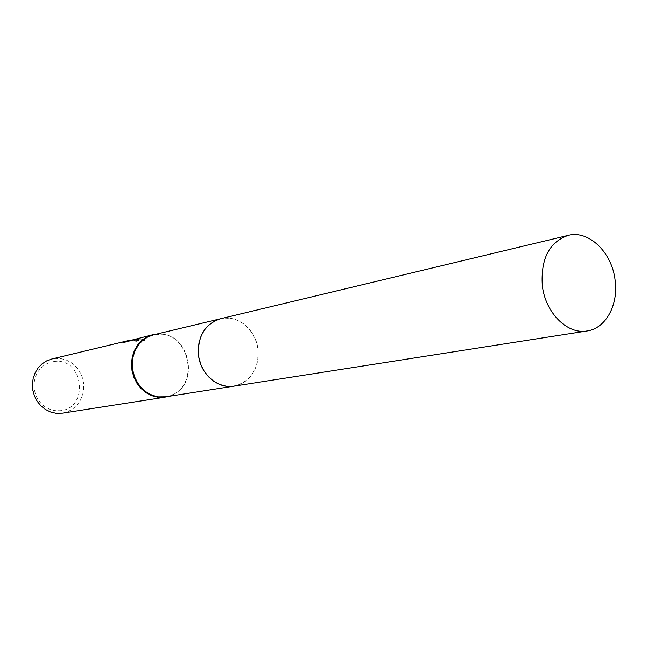 <?xml version="1.0" encoding="UTF-8"?>
<svg xmlns="http://www.w3.org/2000/svg" width="648" height="648" viewBox="0 0 648 648"><rect width="100%" height="100%" fill="white"/><g stroke="black" fill="none" stroke-linecap="round" stroke-linejoin="round"><path stroke-width="0.49" stroke-dasharray="3.24 2.43" d="M165.718 396.803L172.846 394.567C199.43 383.3 189.783 334.506 160.907 334.198L153.471 334.846M232.575 386.321L240.214 384.321L245.948 380.935L250.816 376.172L254.591 370.267L257.094 363.512L258.22 356.23L257.912 348.762L256.195 341.464L253.141 334.676L248.905 328.714L243.664 323.879L237.678 320.396L231.223 318.435L224.605 318.119L220.15 318.856M168.707 396.333L172.36 394.899C199.155 383.535 189.435 334.392 160.34 334.076L156.411 334.141M133.877 341.002L128.401 341.237L122.958 342.946L136.566 339.358C140.989 338.823 143.751 339.139 144.869 340.322L130.175 340.808C134.079 340.03 136.517 339.973 137.498 340.646L136.833 341.35L133.877 341.002L133.804 340.386L136.76 340.726L137.425 340.022L133.82 339.601L130.102 340.192M130.418 340.119L134.444 339.447L144.796 339.682L138.372 338.507L131.682 339.811M62.5 413.157L67.951 411.626L72.908 408.848L77.136 404.968L80.449 400.172L82.677 394.697L83.722 388.808L83.543 382.782L82.142 376.901L79.591 371.45L76.01 366.695L71.564 362.848L66.46 360.11L60.944 358.611L55.274 358.433L51.791 359M129.43 340.37L132.411 339.941L134.217 340.054L133.804 340.386M54.521 361.422L49.467 362.491L44.793 364.751L40.735 368.096L37.495 372.357L35.243 377.314L34.101 382.733L34.125 388.314L35.324 393.79L37.633 398.876L40.921 403.299L45.036 406.847L49.75 409.342L54.829 410.654L60.013 410.727C89.392 408.694 83.649 357.696 54.521 361.422M130.175 340.808L130.11 340.2M144.869 340.322L144.796 339.682M136.566 339.358L136.493 338.742M132.289 340.362L132.216 339.738M128.118 341.763L128.045 341.115M122.909 343.003L122.837 342.363M136.833 341.35L136.76 340.726M233.466 386.216L233.888 386.151C250.784 381.599 258.819 369.384 258.009 349.507C256.13 329.783 237.468 314.223 220.555 318.751M131.989 340.378L128.401 341.237M122.893 342.346L122.958 342.946M134.217 340.054L134.282 340.67M137.433 340.022L137.498 340.646M160.907 334.198L160.34 334.076M172.846 394.567L172.36 394.899"/><path stroke-width="0.97" d="M220.15 318.856L153.471 334.846L147.785 336.952L142.682 340.394L138.397 345.011L135.132 350.592L133.059 356.886L132.265 363.593L132.799 370.405L134.638 376.99L137.692 383.033L141.807 388.265L146.796 392.429L152.418 395.345L158.412 396.876L165.718 396.803L233.466 386.216M568.191 235.378C549.269 242.028 540.635 258.763 542.303 285.582C545.276 312.741 567.397 334.757 587.088 330.966C605.831 328.463 618.629 304.698 615.106 280.195C612.06 252.477 588.797 229.797 568.191 235.378L220.555 318.751L214.545 321.011L209.142 324.713L204.622 329.711L201.188 335.761L199.017 342.589L198.215 349.88L198.815 357.291L200.799 364.459L204.071 371.053L208.478 376.763L213.791 381.316L219.777 384.507L226.136 386.2L232.575 386.321M156.411 334.141L152.831 334.733L147.104 336.863L141.969 340.33L137.651 344.979L134.363 350.6L132.273 356.943L131.479 363.698L132.014 370.559L133.869 377.193L136.947 383.284L141.094 388.549L146.124 392.745L151.786 395.685L157.82 397.224L163.944 397.313L168.707 396.333M152.831 334.733L128.045 341.115L122.837 342.363L128.191 340.654L51.791 359L46.624 360.896L41.974 363.949L38.062 368.015L35.081 372.924L33.161 378.448L32.4 384.313L32.846 390.266L34.465 396.009L37.187 401.274L40.889 405.818L45.376 409.439L50.455 411.95L55.874 413.262L62.5 413.157L165.175 397.151M128.191 340.654L129.43 340.37M220.555 318.751C205.027 323.976 197.664 336.037 198.466 354.926C200.297 374.018 217.712 389.165 233.888 386.159L587.088 330.966"/></g></svg>
